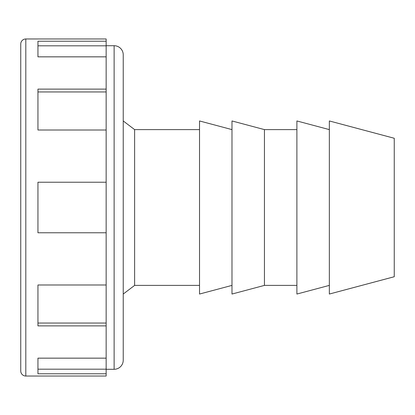 <?xml version="1.0" encoding="UTF-8"?>
<svg xmlns="http://www.w3.org/2000/svg" width="415" height="415" viewBox="0 0 415 415"><rect width="100%" height="100%" fill="white"/><g stroke="black" fill="none" stroke-linecap="round" stroke-linejoin="round"><path stroke-width="0.62" d="M123.234 207.5L123.234 294.043L134.621 285.39L134.621 129.61L199.527 129.61M199.527 285.39L134.621 285.39M231.985 129.61L199.527 120.957L199.527 294.043L231.985 285.39M264.438 129.61L231.985 120.957L231.985 294.043L264.438 285.39L264.438 129.61L296.891 129.61M296.891 285.39L264.438 285.39M329.344 129.61L296.891 120.957L296.891 294.043L329.344 285.39M329.344 207.5L329.344 294.043L394.25 276.732L394.25 138.268L329.344 120.957L329.344 207.5M106.152 45.712L114.125 45.712A9.109 9.109 0 0 1 123.234 54.822L123.234 360.179A9.109 9.109 0 0 1 114.125 369.288L106.152 369.288M106.152 373.78L37.947 373.78L37.947 358.155L106.152 358.155L106.152 376.032L25.808 376.032L25.808 38.969L106.152 38.969L106.152 45.816L37.947 45.816L37.947 56.845L37.947 41.22L106.152 41.22M106.152 325.889L37.947 325.889L37.947 284.986L106.152 284.986L106.152 358.155M106.152 232.779L37.947 232.779L37.947 182.221L106.152 182.221L106.152 284.986M106.152 130.014L37.947 130.014L37.947 89.111L106.152 89.111L106.152 182.221M106.152 45.816L106.152 89.111M106.152 56.845L37.947 56.845M25.808 38.969A5.058 5.058 0 0 0 20.75 44.026L20.75 370.974A5.058 5.058 0 0 0 25.808 376.032M37.947 130.014L37.947 91.954L106.152 91.954M106.152 369.184L37.947 369.184L37.947 358.155M106.152 323.046L37.947 323.046L37.947 284.986M114.125 45.712L114.125 369.288M134.621 129.61L123.234 120.957"/></g></svg>
